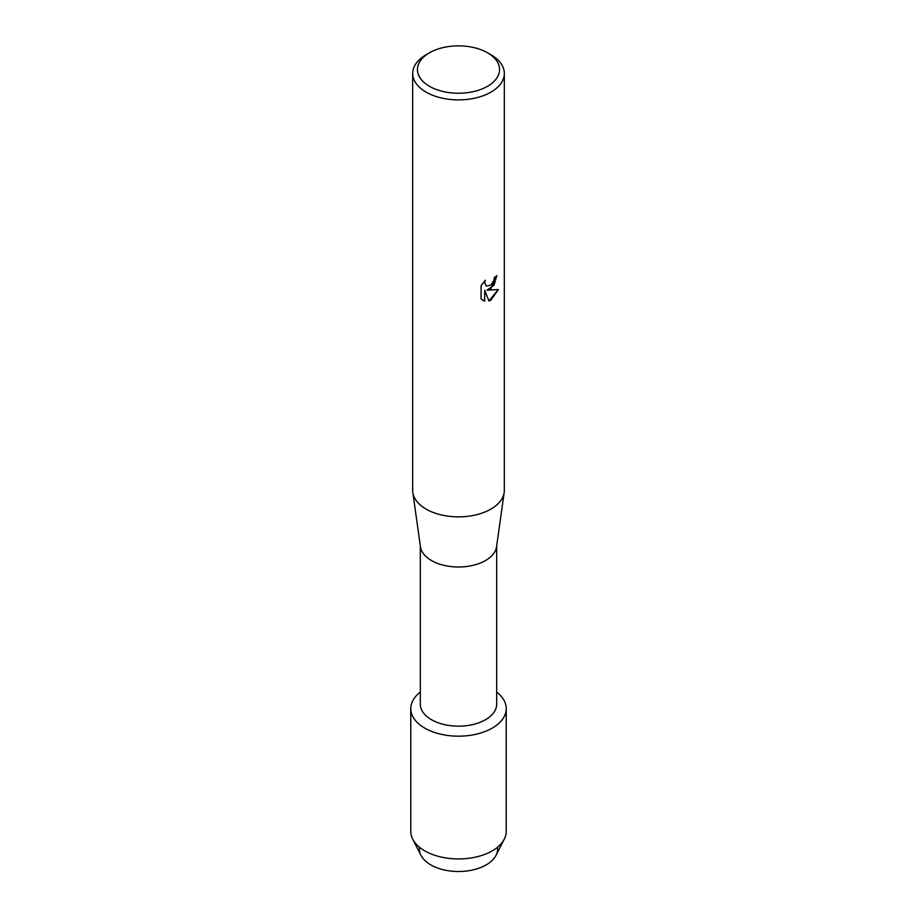 <?xml version="1.0" encoding="UTF-8"?>
<svg xmlns="http://www.w3.org/2000/svg" width="917" height="917" viewBox="0 0 917 917"><rect width="100%" height="100%" fill="white"/><g stroke="black" fill="none" stroke-linecap="round" stroke-linejoin="round"><path stroke-width="1.38" d="M497.53 847.239A39.133 22.593 180 0 1 486.17 864.891A39.133 22.593 180 0 1 442.189 869.454A39.133 22.593 180 0 1 419.47 847.239M496.682 545.856L496.682 704.13A38.182 22.042 180 0 1 485.494 719.719A38.182 22.042 180 0 1 443.885 724.487A38.182 22.042 180 0 1 420.318 704.13L420.318 545.856M492.246 728.109A47.73 27.556 180 0 1 427.23 729.439A47.73 27.556 180 0 1 420.318 692.094A47.73 27.556 180 0 0 410.77 708.623A47.73 27.556 180 0 0 440.24 734.081A47.73 27.556 180 0 0 492.246 728.109A47.73 27.556 180 0 0 496.682 692.094A47.73 27.556 180 0 1 506.23 708.623A47.73 27.556 180 0 1 492.246 728.109M487.523 52.796L490.893 54.745A45.816 26.455 180 0 1 504.316 73.44L504.316 490.4A45.816 26.455 180 0 1 504.167 492.544L496.555 546.738A38.182 22.042 180 0 1 485.494 560.551A38.182 22.042 180 0 1 445.33 565.651A38.182 22.042 180 0 1 420.445 546.738L412.833 492.544A45.816 26.455 180 0 1 412.684 490.4L412.684 73.44A45.816 26.455 180 0 1 426.107 54.745A45.816 26.455 180 0 1 426.107 54.733L429.477 52.796A41.047 23.693 180 0 1 487.523 52.796A41.047 23.693 180 0 1 487.523 86.301A41.047 23.693 180 0 1 429.477 86.301A41.047 23.693 180 0 1 429.477 52.796L426.107 54.745M504.167 492.544A45.816 26.455 180 0 1 490.893 509.107A45.816 26.455 180 0 1 442.693 515.228A45.816 26.455 180 0 1 412.833 492.544M490.893 288.717L486.973 290.208L498.378 289.554L490.893 300.168L488.967 300.994L484.738 290.345L484.738 301.108L481.058 298.942L481.058 285.668L485.299 280.235L484.726 282.883L486.297 286.024L490.893 285.141L493.896 280.396L494.332 277.645A45.816 26.455 0 0 0 496.899 275.581L490.893 288.717M504.316 73.44A45.816 26.455 180 0 1 490.893 92.147A45.816 26.455 180 0 1 440.962 97.878A45.816 26.455 180 0 1 412.684 73.44M496.831 275.65L494.034 285.13L486.973 290.208M486.297 286.024L484.657 282.849L485.162 280.384M482.755 300.306L484.669 301.074L484.738 290.345M488.944 300.936L498.286 289.577M506.23 708.623L506.23 831.375A47.73 27.556 180 0 1 504.281 839.17L496.04 855.297A39.133 22.593 180 0 1 486.17 864.891A39.133 22.593 180 0 1 420.96 855.297L412.719 839.17A47.73 27.556 180 0 1 410.77 831.375L410.77 708.623M504.281 839.17A47.73 27.556 180 0 1 492.246 850.861A47.73 27.556 180 0 1 412.719 839.17"/></g></svg>
